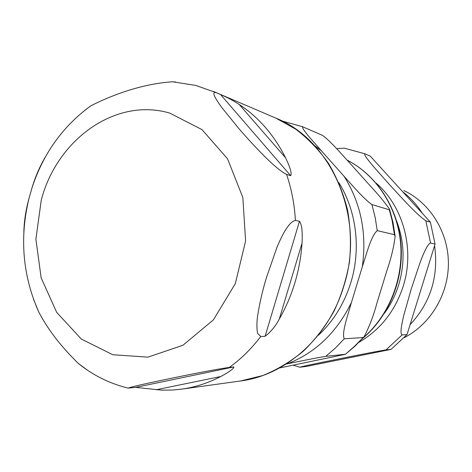 <?xml version="1.0" encoding="UTF-8"?>
<svg xmlns="http://www.w3.org/2000/svg" width="472" height="472" viewBox="0 0 472 472"><rect width="100%" height="100%" fill="white"/><g stroke="black" fill="none" stroke-linecap="round" stroke-linejoin="round"><path stroke-width="0.71" d="M338.831 182.646C356.46 210.742 361.222 249.021 350.832 282.634C344.294 303.543 333.486 321.096 318.393 335.291M279.737 367.936L345.392 354.313L354.389 346.424L364.242 336.471C369.434 326.476 373.653 315.373 376.904 303.171L387.111 269.919C391.17 258.119 393.837 246.98 395.123 236.501L394.456 234.655L392.079 220.265L389.3 209.78L389.5 209.149C384.727 202.264 378.155 194.34 369.777 185.366L348.194 161.33C340.56 153.07 330.86 141.506 322.647 135.446L302.54 126.72C301.573 129.051 313.998 142.225 321.296 150.692L314.942 145.883M345.144 354.283L325.721 356.366C314.966 358.083 298.959 361.475 287.613 363.759C315.579 352.726 336.849 332.294 351.433 302.475C348.106 314.541 341.398 332.978 344.241 338.802L362.909 337.551M394.456 234.655L377.24 230.655C370.974 235.9 366.331 254.756 362.301 266.816C367.027 233.374 360.956 203.202 344.082 176.31C352.224 185.189 363.351 198.565 371.889 204.535L389.3 209.78M344.082 176.31L321.296 150.692M286.427 364L287.613 363.759M351.433 302.475L362.301 266.816M33.477 299.171L38.704 311.915C48.002 329.686 61.26 346.891 78.464 363.528L87.473 370.184M135.706 387.37L128.166 388.12C130.939 386.786 151.612 382.403 168.929 378.78C186.788 375.11 213.303 369.682 229.298 367.428L233.858 366.933C234.484 368.549 225.929 373.871 220.766 376.514C208.069 383.075 195.019 387.288 181.614 389.146L172.439 390.043L161.483 390.137L135.706 387.37L233.858 366.933M265.105 336.288L260.774 336.501L257.57 333.374C256.768 328.766 256.709 323.444 257.387 317.402C259.305 304.523 262.302 291.342 266.373 277.849L276.775 247.841C281.843 235.593 288.787 221.651 295.419 220.418L299.466 221.279C302.629 225.527 302.375 236.23 302.015 243.204C301.124 256.674 298.752 269.837 294.906 282.71C291.029 295.572 285.831 307.673 279.312 319.013C275.453 326.294 270.721 332.046 265.105 336.288L299.466 221.279M290.663 175.672L286.563 174.398C281.135 171.82 272.686 164.374 265.512 157.341C255.588 147.347 246.59 137.618 238.507 128.148L222.029 107.799C216.188 99.869 210.772 91.391 215.975 92.571L220.542 94.524C227.238 97.415 233.451 100.719 239.192 104.442C258.544 117.174 274.002 134.957 285.56 157.79C288.333 163.471 292.516 173.236 290.663 175.672L220.542 94.524M175.637 81.998L172.557 81.786C140.573 83.857 109.722 96.14 90.695 105.905L84.901 110.23M45.524 156.739C39.902 166.132 35.359 176.628 31.901 188.222L28.993 198.405C25.807 210.093 24.09 221.386 23.842 232.277M403.826 190.546C429.945 202.842 448.229 231.87 448.4 263.069C448.565 294.262 430.482 324.311 404.168 337.698M410.085 324.683C430.635 302.587 438.795 276.25 434.576 245.67M422.257 213.232C416.888 204.783 410.351 197.603 402.651 191.703M425.832 220.79C416.044 214.105 400.522 196.511 389.748 184.894L375.34 168.675C369.741 162.114 363.328 154.438 364.85 153.766L370.231 156.102L430.393 222.165L425.832 220.79L430.564 243.039L435.066 244.083L407.012 334.601L402.114 334.931C399.595 333.674 401.961 322.995 403.796 315.272L411.313 288.775L420.186 262.273C423.124 254.567 427.372 243.888 430.564 243.039M300.428 367.175L299.779 367.21C303.679 366.001 323.426 362.059 337.858 359.121C352.69 356.159 374.072 351.787 385.978 349.911L391.076 349.368L306.552 366.402L300.428 367.175M344.253 148.167L336.619 148.645M391.076 349.368L407.012 334.601M435.066 244.083L430.393 222.165M325.721 356.366L335.356 348.112L344.241 338.802M377.24 230.655L375.175 217.409L371.889 204.535M347.097 160.114C375.989 174.888 397.17 206.748 400.551 242.714C403.855 278.681 388.898 315.945 362.72 338.217M156.049 389.783L220.766 376.514M279.312 319.013L302.015 243.204M285.56 157.79L239.192 104.442M260.774 336.501C251.487 348.684 240.997 358.991 229.298 367.428M286.563 174.398C291.554 189.048 294.504 204.394 295.419 220.418M172.545 81.774L195.809 85.438L215.975 92.571M169.725 113.091L202.01 129.635L227.551 158.822L242.844 197.52L245.605 240.997L235.322 283.625L213.403 319.863L182.924 345.268L147.942 357.139L112.755 354.726L81.29 339.026L56.687 312.352L41.147 277.872L35.896 239.186L41.27 200.063C56.864 139.877 115.274 97.037 169.725 113.091M275.831 118.124C331.916 140.09 365.741 218.324 343.822 286.097C328.677 337.38 285.643 375.34 240.637 380.963L262.851 375.511C277.329 369.617 290.876 361.469 303.478 351.068C315.326 339.504 325.485 326.246 333.969 311.302C341.321 295.608 346.495 279.094 349.492 261.771C351.162 244.266 350.513 226.973 347.551 209.898C343.303 193.249 336.984 177.779 328.601 163.501C319.172 150.149 308.251 138.727 295.832 129.234L275.831 118.124L213.444 91.45M384.332 313.384C390.674 304.753 395.471 295.207 398.722 284.746C405.106 263.057 404.427 241.853 396.686 221.126M358.921 342.312C380.249 329.928 395.011 311.237 403.212 286.238C414.994 249.375 403.324 206.47 376.154 183.148M385.978 349.911L402.114 334.931M302.534 126.72L281.902 120.938M363.788 337.002L355.009 346.165L345.439 354.277M395.04 235.628L392.981 222.395L389.624 209.533M347.091 160.102C376.526 175.136 397.772 207.438 400.958 243.54C404.056 279.654 388.739 316.877 362.036 338.984M38.704 311.915C22.668 275.654 19.435 237.817 28.993 198.405M78.47 363.534C93.126 375.376 109.693 383.571 128.166 388.126M90.695 105.911C62.593 126.502 42.999 153.943 31.901 188.222M181.614 389.146L240.637 380.963M364.844 153.766L344.247 148.161M293.206 365.198L299.779 367.21"/></g></svg>
